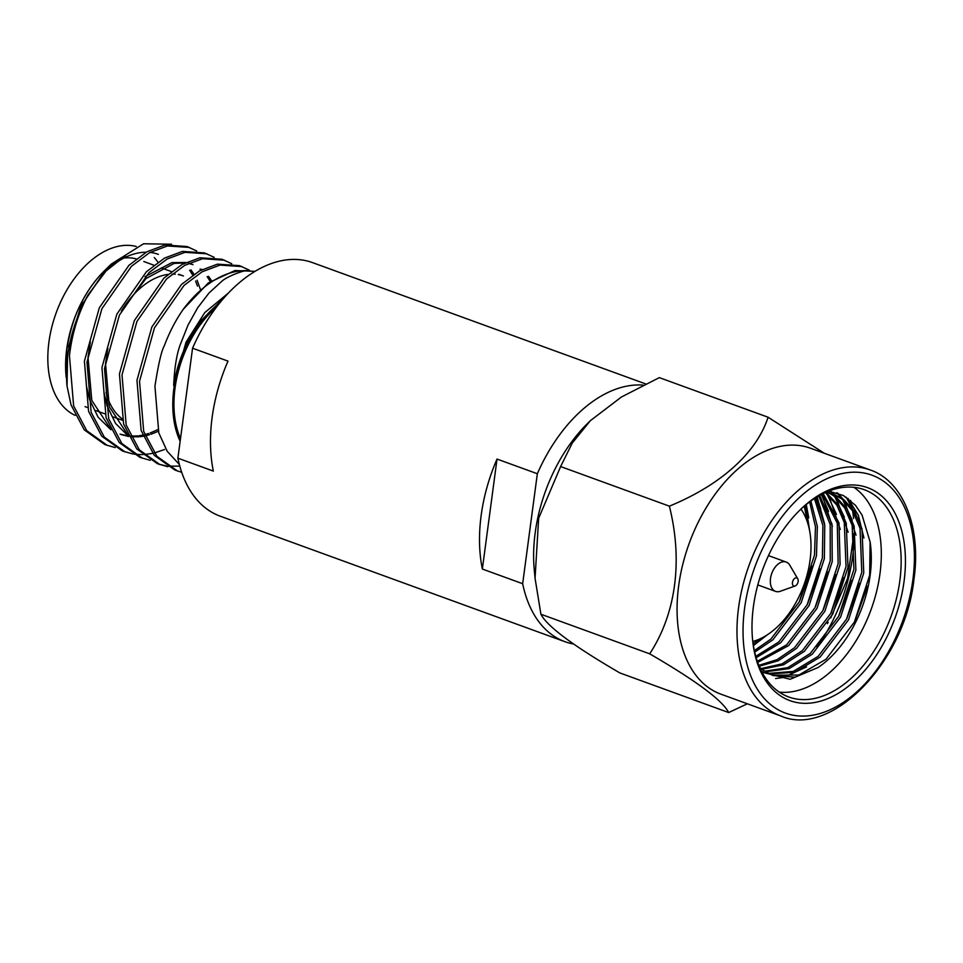 <?xml version="1.0" encoding="UTF-8"?>
<svg xmlns="http://www.w3.org/2000/svg" width="963" height="963" viewBox="0 0 963 963"><rect width="100%" height="100%" fill="white"/><g stroke="black" fill="none" stroke-linecap="round" stroke-linejoin="round"><path stroke-width="1.44" d="M212.113 417.557A134.928 83.865 -70 0 1 228.002 361.113L192.564 348.209L177.89 458.183L213.329 471.088A134.928 83.865 -70 0 1 212.113 417.557M643.212 385.116A134.928 83.865 110 0 0 537.342 473.736L497.028 459.062A134.928 83.865 110 0 0 481.151 515.494A134.928 83.865 110 0 0 482.355 569.037L522.668 583.71A134.928 83.865 110 0 0 564.992 641.719A134.928 83.865 110 0 0 573.563 644.03M645.667 383.912L312.53 262.622A134.928 83.865 110 0 0 192.564 348.209M177.89 458.183A134.928 83.865 110 0 0 220.214 516.192L564.992 641.719M537.342 473.736L522.668 583.71M497.028 459.062L482.355 569.037M216.567 306.992A89.956 55.926 110 0 0 175.037 388.089A89.956 55.926 110 0 0 180.502 438.598M220.118 302.49A91.678 56.986 110 0 0 173.894 388.282A91.678 56.986 110 0 0 180.141 441.235M225.294 296.423L201.965 319.704A92.099 57.25 110 0 0 173.677 385.573C174.435 367.974 176.662 354.228 180.37 344.321L188.05 325.037L197.716 307.715L208.995 293.029L221.321 281.726C226.088 276.778 243.928 270.097 247.106 270.651A107.098 66.567 -70 0 0 183.259 309.292C175.591 320.33 169.283 332.476 164.336 345.729C161.519 350.652 158.389 364.134 154.935 386.187L158.811 432.905L167.165 451.226L179.359 464.515M66.688 381.601L66.82 349.93C69.818 330.55 75.018 314.179 82.421 300.817L68.638 346.764M107.76 267.69A92.099 57.25 -70 0 1 125.479 255.568L104.305 272.385L86.61 297.76M82.421 300.817A92.099 57.25 -70 0 1 104.425 270.808A92.099 57.25 -70 0 1 105.232 270.025M197.451 286.119L195.609 281.04M192.756 275.141L189.627 270.242M183.608 263.633L182.489 262.706M200.424 289.49L197.138 280.269M194.008 274.286L190.999 269.929M184.354 263.248L183.716 262.755M90.366 342.034L88.006 357.165L91.786 400.367L110.36 428.595M210.283 281.521L207.153 276.622M201.123 270.013L200.003 269.086M190.746 263.862L188.856 263.236M185.859 262.502L171.92 262.622L145.004 276.682M211.523 280.666L208.514 276.309M201.881 269.628L201.231 269.134M192.949 264.656L188.507 263.393M185.101 262.875L174.134 263.417L146.003 278.536L121.651 310.519M107.88 348.413L105.521 363.545L109.313 406.735L127.874 434.975M86.441 386.067L89.583 399.561L98.057 417.111L110.926 429.751M120.074 434.144L128.103 435.902M130.547 436.107L138.01 435.89M139.31 435.721L142.729 435.107M144.787 434.638L148.784 433.446M150.216 432.953L157.86 429.594M121.182 434.566L128.621 436.48M130.86 436.769L138.913 436.817M140.213 436.684L143.174 436.263M145.232 435.854L149.578 434.71M150.998 434.253L158.317 431.268M103.956 392.447L107.098 405.941L115.584 423.491L128.44 436.131M106.038 392.362A78.22 48.619 110 0 0 122.108 418.773M157.968 262.225A89.956 55.926 110 0 0 154.261 257.566M136.289 246.48A89.956 55.926 110 0 0 48.908 342.166A89.956 55.926 110 0 0 75.102 415.354M158.413 254.364A89.956 55.926 110 0 0 149.999 252.426M146.135 252.222A89.956 55.926 110 0 0 101.825 275.189M66.218 377.556L66.062 375.847A91.678 56.986 -70 0 1 66.688 349.256A91.678 56.986 -70 0 1 104.221 271.012A91.678 56.986 -70 0 1 104.329 270.904M125.479 255.568L108.458 266.944M67.037 386.067A107.098 66.567 110 0 1 67.795 355.13A107.098 66.567 110 0 1 88.175 294.75L111.178 264.163L105.978 269.279L80.94 306.378L67.591 354.023L67.037 386.067L71.057 404.942L84.214 429.799L104.907 444.593L115.175 447.59M111.178 264.163L143.559 243.771L171.595 244.229M88.175 294.75C78.292 313.107 72.044 333.439 69.456 355.732L73.621 405.88L86.79 430.726L107.471 445.52M196.681 250.958L186.93 246.516L164.902 245.023L147.026 251.716L128.934 265.331L99.321 307.787L84.407 361.173L88.572 411.321L101.741 436.179L122.421 450.973L132.701 453.958M189.506 247.443L167.466 245.95L149.59 252.655L131.498 266.257L101.897 308.726L86.983 362.112L91.136 412.26L104.305 437.106L124.985 451.9M214.207 257.338L204.457 252.896L182.416 251.391L164.541 258.096L146.448 271.71L116.848 314.167L101.934 367.553L106.086 417.701L119.256 442.547L139.936 457.341L150.216 460.338M207.021 253.823L184.98 252.33L167.105 259.035L149.012 272.637L119.412 315.106L104.498 368.492L108.663 418.628L121.82 443.486L142.5 458.28M231.722 263.718L221.972 259.264L199.931 257.771L182.055 264.476L163.963 278.078L134.363 320.547L119.448 373.933L123.613 424.081L136.77 448.927L157.451 463.721L167.731 466.718M224.535 260.203L202.495 258.71L184.631 265.415L166.527 279.017L136.927 321.486L122.012 374.872L126.177 425.008L139.334 449.865L160.027 464.66M249.236 270.097L239.486 265.644L217.445 264.151L199.582 270.856L181.477 284.458L151.877 326.926L136.963 380.313L141.128 430.449L154.285 455.306L174.977 470.1L181.706 472.327M242.05 266.582L220.021 265.09L202.146 271.783L184.053 285.397L154.441 327.865L139.527 381.24L143.692 431.388L156.849 456.245L177.541 471.039M134.074 454.187L142.343 454.656M143.824 454.596L152.72 453.356M154.309 452.983L164.517 449.528M158.739 464.166L166.539 466.008M167.923 466.188L179.792 466.104M178.829 274.286L183.403 275.96A78.22 48.619 110 0 0 178.251 274.575M175.254 274.202A78.22 48.619 110 0 0 172.04 274.106M168.007 274.407A78.22 48.619 110 0 0 121.362 311.073M255.014 271.361L234.972 270.531L208.369 282.893L183.259 309.292M254.701 271.542L247.106 270.651M228.508 292.957L204.782 312.566L186.003 342.262L173.677 385.573M123.962 258.012A78.22 48.619 -70 0 1 136.301 258.915M752.801 641.454A76.787 47.729 110 0 0 810.076 560.093A76.787 47.729 110 0 0 800.999 509.09M795.137 585.973L780.307 591.27A15.589 9.69 -70 0 1 775.54 591.378A15.589 9.69 -70 0 1 771.074 575.621A15.589 9.69 -70 0 1 786.217 562.067A15.589 9.69 -70 0 1 789.792 565.221L797.749 578.811A4.285 2.66 -70 0 1 797.99 582.278A4.285 2.66 -70 0 1 795.137 585.973A4.285 2.66 -70 0 1 792.609 581.664A4.285 2.66 -70 0 1 795.029 578.173A4.285 2.66 -70 0 1 797.749 578.811M816.973 647.052A130.872 81.349 110 0 0 852.652 556.397A130.872 81.349 110 0 0 854.229 535.392M747.348 703.797L728.678 712.548L619.907 672.956C573.418 645.956 547.08 626.383 540.905 614.225L535.055 578.233L538.654 518.299L560.61 466.561L572.263 443.064L590.355 420.687L621.436 396.997L659.318 377.628L768.089 417.232L824.292 453.26M853.928 533.55L847.596 578.486L830.648 618.029M828.18 622.291L827.386 623.627M853.555 518.431A130.872 81.349 110 0 0 852.616 510.859M852.159 508.043A130.872 81.349 110 0 0 850.582 500.411M870.335 470.016L810.425 448.204A130.872 81.349 110 0 0 782.365 445.965A130.872 81.349 110 0 0 678.65 585.961A130.872 81.349 110 0 0 720.878 694.154L780.788 715.966C830.527 738.272 905.064 662.821 913.959 579.257C921.531 526.544 902.716 480.862 870.335 470.016A130.872 81.349 110 0 0 738.561 607.773A130.872 81.349 110 0 0 780.788 715.966M752.488 638.794A110.312 68.566 110 0 0 788.745 696.983A110.312 68.566 110 0 0 899.815 580.87A110.312 68.566 110 0 0 864.22 489.673A110.312 68.566 110 0 0 799.037 510.932M779.284 692.132A110.312 68.566 110 0 0 879.977 573.647A110.312 68.566 110 0 0 853.856 487.302M753.367 606.943A113.333 70.455 110 0 0 752.585 639.817A113.333 70.455 110 0 0 826.206 699.246A113.333 70.455 110 0 0 904.064 581.339A113.333 70.455 110 0 0 877.365 492.719A113.333 70.455 110 0 0 799.772 510.209A113.333 70.455 110 0 0 753.367 606.943M767.355 634.798L753.403 645.583M759.747 638.975L753.126 643.79M810.87 501.001L817.358 526.496L816.468 555.771L801.204 602.669L772.844 639.841L754.703 652.095M809.618 501.916L815.48 526.821L814.493 555.049L799.23 601.959L770.869 639.119L754.354 650.567M815.553 497.835L824.761 525.28L824.352 558.636L809.089 605.546L780.716 642.706L756.172 657.669M814.433 498.545L822.92 525.581L822.378 557.914L807.114 604.824L778.754 641.996L755.786 656.357M819.694 495.379L831.984 524.125L832.237 561.501L816.973 608.411L788.601 645.583L757.712 662.375M818.719 495.921L830.19 524.414L830.262 560.791L814.999 607.701L786.639 644.861L757.327 661.28M823.184 493.55L839.002 522.873L840.109 564.378L824.858 611.288L796.485 648.448L778.321 660.726L759.217 666.252M822.39 493.947L837.268 523.198L838.147 563.656L822.884 610.566L794.511 647.726L777.153 659.607L758.856 665.361M826.254 492.647L838.857 505.888L846.248 523.234L847.994 567.243L832.73 614.153L804.37 651.313L783.545 664.807L761.95 669.285M825.243 492.587L836.883 505.166L844.274 522.512L846.032 566.533L830.768 613.431L802.396 650.603L782.161 663.832L761.083 668.587M830.443 493.369L836.004 496.836L846.742 508.753L854.133 526.099L855.878 570.12L840.615 617.018L812.254 654.19L789.118 668.623L765.489 671.801M829.408 493.14L834.03 496.114L844.768 508.031L852.159 525.389L853.904 569.398L838.653 616.308L810.28 653.468L787.722 667.672L764.586 671.223M825.303 492.55L834.464 494.573L843.889 499.701L854.626 511.618L862.005 528.976L863.763 572.985L848.499 619.895L820.139 657.055L794.692 672.318L769.184 673.883M833.476 494.224L841.915 498.99L852.652 510.908L860.043 528.254L861.789 572.275L846.525 619.173L818.165 656.345L793.295 671.404L768.245 673.414M763.202 671.945L761.564 671.307M762.034 672.21L790.178 679.276L818.129 667.491A95.53 59.381 110 0 0 870.143 575.308A95.53 59.381 110 0 0 870.107 541.928L869.673 575.14L854.41 622.05L826.049 659.21L798.869 675.027L772.073 675.159M818.129 667.491L794.92 677.17L773.048 675.532L763.202 670.248L759.699 667.371M805.67 505.009L809.967 532.804M804.286 506.165L807.439 522.235M826.952 491.84L829.492 492.912M826.844 491.876L828.481 492.659M826.134 492.189L834.476 494.573M728.678 712.548C722.515 700.402 696.177 680.817 649.688 653.829C675.966 613.744 683.032 560.707 669.381 506.165L560.61 466.561M669.381 506.165C720.48 485.135 756.376 453.248 768.089 417.232M649.688 653.829L540.905 614.225M590.355 420.687L587.791 423.202A128.512 79.881 110 0 0 534.284 570.168L535.055 578.233M870.107 541.928L862.078 515.097L855.493 505.322L843.419 495.536L828.649 491.142M867.603 586.166L854.771 621.352M846.128 497.125L860.103 522.945M859.718 583.289L846.886 618.475M806.561 666.89L784.135 677.194M782.064 677.651L775.588 678.542M836.715 492.743L841.566 498.088M842.673 499.568L852.219 520.068M851.834 580.424L839.002 615.61M830.311 491.335L832.61 493.899M832.682 493.971L833.681 495.223M834.789 496.703L844.334 517.203M843.961 577.559L831.129 612.733M826.904 493.826L836.45 514.338M836.077 574.682L823.245 609.868M821.355 494.476L828.565 511.461M828.192 571.817L815.36 606.991M816.492 497.245L820.681 508.596M820.307 568.94L807.476 604.126M812.423 566.075L799.591 601.261M847.909 498.328L858.346 515.289L863.931 537.992M837.641 493.032L843.034 499.087M844.455 501.073L856.047 535.127M831.057 491.443L835.15 496.21M836.57 498.208L848.162 532.25M826.784 492.707L827.265 493.345M828.686 495.331L840.278 529.385M821.933 494.188L832.393 526.508M817.118 496.86L824.509 523.643M806.26 504.528L808.751 517.901M912.864 579.834A126.586 78.689 110 0 0 844.876 473.026A126.586 78.689 110 0 0 744.568 608.435A126.586 78.689 110 0 0 812.555 715.256A126.586 78.689 110 0 0 912.864 579.834M85.105 406.663L87.464 407.518M95.927 410.599L104.979 413.897M113.441 416.979L122.494 420.265M143.788 261.527L153.911 265.222M161.303 267.907L171.426 271.59M775.54 591.378L757.809 584.914M786.217 562.067L768.474 555.615"/></g></svg>
